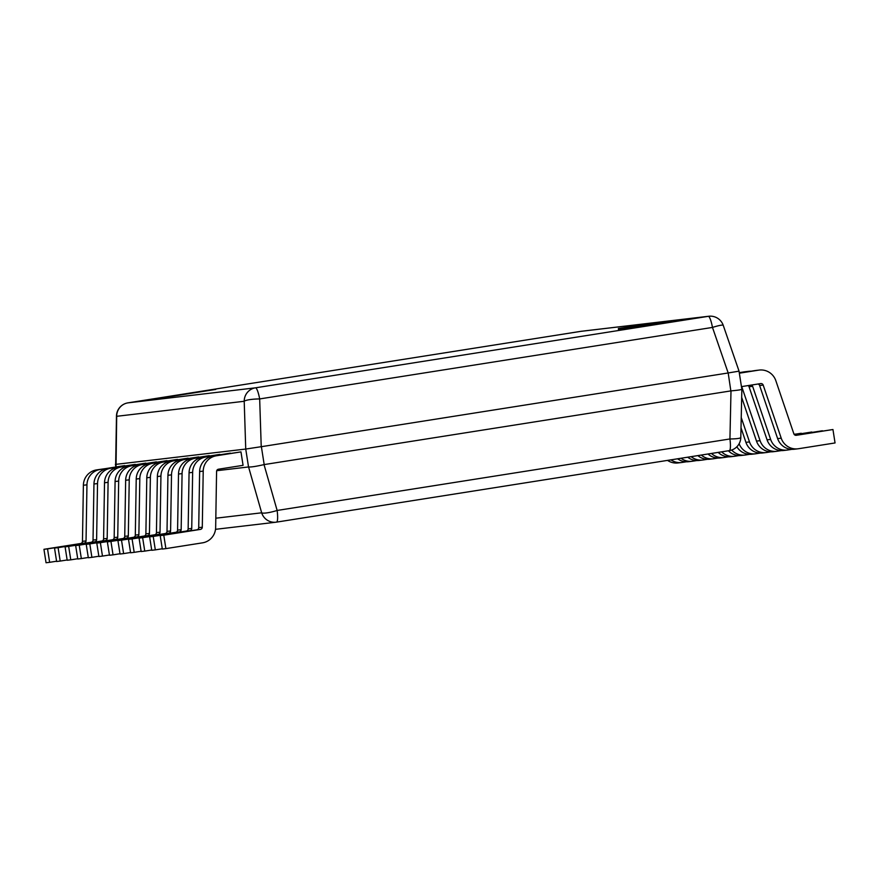 <?xml version="1.0" encoding="UTF-8"?>
<svg xmlns="http://www.w3.org/2000/svg" width="879" height="879" viewBox="0 0 879 879"><rect width="100%" height="100%" fill="white"/><g stroke="black" fill="none" stroke-linecap="round" stroke-linejoin="round"><path stroke-width="1.32" d="M157.55 398.594L215.751 389.441L157.55 398.594M640.253 325.746L652.822 323.791L640.253 325.746L640.395 326.647L642.307 326.395M632.55 326.658L645.625 324.637L632.55 326.658L633.111 327.504M660.019 322.659L660.47 323.516L671.567 321.736L671.435 320.835L658.349 322.857L671.435 320.835M655.349 324.12L660.151 323.505M627.892 328.12L627.749 327.219L660.294 322.022L618.497 328.537L655.218 322.824L627.771 327.219L627.892 328.12L632.671 327.449M618.64 329.438L618.355 328.548L618.497 329.449L628.694 327.911M637.11 326.076L644.966 324.856L633.012 326.757L633.199 327.658L640.395 326.625M633.012 326.757L633.199 327.658L633.067 326.757L646.878 324.626L637.484 326.076M643.846 325.329L644.296 326.186L655.393 324.395L655.251 323.505L642.175 325.527L655.251 323.505M642.175 325.527L642.318 326.417L643.977 326.175M165.889 548.617L202.522 542.837A15.855 15.602 -96.7 0 0 215.663 527.488L216.586 471.408A2.263 2.23 83.3 0 1 218.464 469.21L243.065 465.332L240.967 451.894L212.784 456.201A15.855 15.602 83.3 0 0 199.632 471.551L198.72 527.631A2.263 2.23 -96.7 0 1 196.841 529.828L160.209 535.608L162.307 549.045L165.889 548.617L163.78 535.19L160.209 535.608M230.441 453.421L202.214 457.454A15.855 15.602 83.3 0 0 189.062 472.792L188.15 528.883A2.263 2.23 -96.7 0 1 186.271 531.07L149.639 536.86L151.737 550.287L155.319 549.869L153.21 536.432L149.639 536.86M219.871 454.663L191.644 458.695A15.855 15.602 83.3 0 0 178.503 474.034L177.58 530.125A2.263 2.23 -96.7 0 1 175.701 532.322L139.069 538.102L141.167 551.529L144.749 551.111L142.64 537.684L139.069 538.102M209.301 455.904L181.074 459.937A15.855 15.602 83.3 0 0 167.933 475.286L167.01 531.366A2.263 2.23 -96.7 0 1 165.131 533.564L128.499 539.343L130.597 552.781L134.179 552.353L132.081 538.926L128.499 539.343M198.731 457.157L170.504 461.189A15.855 15.602 83.3 0 0 157.363 476.528L156.44 532.619A2.263 2.23 -96.7 0 1 154.561 534.806L117.929 540.596L120.038 554.023L123.609 553.605L121.511 540.167L117.929 540.596M188.161 458.398L159.945 462.431A15.855 15.602 83.3 0 0 146.793 477.78L145.881 533.861A2.263 2.23 -96.7 0 1 144.002 536.058L107.359 541.838L109.468 555.264L113.039 554.847L110.941 541.42L107.359 541.838M177.591 459.64L149.375 463.672A15.855 15.602 83.3 0 0 136.223 479.022L135.311 535.102A2.263 2.23 -96.7 0 1 133.432 537.3L96.789 543.09L98.898 556.517L102.469 556.088L100.371 542.662L96.789 543.09M167.021 460.893L138.805 464.925A15.855 15.602 83.3 0 0 125.653 480.264L124.741 536.355A2.263 2.23 -96.7 0 1 122.862 538.541L86.219 544.332L88.329 557.758L91.899 557.341L89.801 543.903L86.219 544.332M156.462 462.134L128.235 466.167A15.855 15.602 83.3 0 0 115.083 481.516L114.171 537.596A2.263 2.23 -96.7 0 1 112.292 539.794L75.66 545.573L77.759 559.011L81.34 558.583L79.231 545.156L75.66 545.573M145.892 463.376L117.665 467.419A15.855 15.602 83.3 0 0 104.513 482.758L103.601 538.849A2.263 2.23 -96.7 0 1 101.722 541.035L65.09 546.826L67.189 560.253L70.77 559.835L68.661 546.397L65.09 546.826M135.322 464.628L107.095 468.661A15.855 15.602 83.3 0 0 93.954 483.999L93.031 540.091A2.263 2.23 -96.7 0 1 91.152 542.277L54.52 548.067L56.619 561.494L60.201 561.077L58.091 547.65L54.52 548.067M124.752 465.87L96.525 469.902A15.855 15.602 83.3 0 0 83.384 485.252L82.461 541.332A2.263 2.23 -96.7 0 1 80.582 543.53L43.95 549.309L46.049 562.747L49.631 562.318L47.532 548.892L43.95 549.309M728.032 372.993L261.382 446.686L264.183 464.584L730.845 390.902L728.186 372.96L712.473 327.427A13.592 2.45 81 0 0 708.276 316.33L580.755 331.361L127.96 402.857L255.481 387.826L708.276 316.33A13.592 13.372 83.3 0 1 708.793 316.253A13.592 13.592 0 0 1 723.23 325.318A13.592 1.549 161 0 0 712.473 327.427L259.668 398.934L261.228 446.697L245.757 449.048L115.654 464.387L116.478 415.987A13.592 1.736 -178.7 0 0 116.687 416.305L116.039 466.826M216.706 470.715L248.537 466.958L245.735 449.059L244.208 401.274L116.687 416.305A13.592 13.372 83.3 0 1 127.96 402.857A13.592 2.45 -99 0 0 127.949 402.857A13.592 2.45 -99 0 0 127.927 402.868A13.592 13.592 0 0 0 116.478 415.987M741.634 389.1C742.283 389.606 738.734 390.199 730.998 390.88L730.845 390.902M264.183 464.584L264.03 464.617C256.141 466.408 250.976 467.188 248.57 466.969L248.537 466.958M259.668 398.934A13.592 2.285 178.1 0 0 244.208 401.274A13.592 13.372 83.3 0 1 255.481 387.826A13.592 2.45 -99 0 1 259.668 398.934M723.23 325.318L738.997 371.004L741.854 389.243L740.799 437.5A13.592 1.736 -178.7 0 1 729.933 438.962L730.998 390.88M738.832 371.191L728.186 372.96M264.03 464.617L277.138 510.457A13.592 2.472 164 0 1 261.667 512.809L248.57 466.969M124.708 465.595L100.107 469.485A15.855 15.602 83.3 0 0 86.955 484.823L86.043 540.915A2.263 2.23 -96.7 0 1 84.164 543.101L47.532 548.892M56.575 561.22L49.631 562.318M135.278 464.354L110.677 468.232A15.855 15.602 83.3 0 0 97.525 483.582L96.613 539.673A2.263 2.23 -96.7 0 1 94.734 541.86L58.091 547.65M67.145 559.978L60.201 561.077M145.848 463.112L121.247 466.991A15.855 15.602 83.3 0 0 108.095 482.34L107.183 538.42A2.263 2.23 -96.7 0 1 105.304 540.618L68.661 546.397M77.715 558.736L70.77 559.835M156.418 461.86L131.806 465.749A15.855 15.602 83.3 0 0 118.665 481.088L117.742 537.179A2.263 2.23 -96.7 0 1 115.874 539.365L79.231 545.156M88.285 557.484L81.34 558.583M166.988 460.618L142.376 464.497A15.855 15.602 83.3 0 0 129.235 479.846L128.312 535.926A2.263 2.23 -96.7 0 1 126.433 538.124L89.801 543.903M98.855 556.242L91.899 557.341M177.547 459.365L152.946 463.255A15.855 15.602 83.3 0 0 139.805 478.605L138.882 534.685A2.263 2.23 -96.7 0 1 137.003 536.882L100.371 542.662M109.425 555.001L102.469 556.088M188.117 458.124L163.516 462.013A15.855 15.602 83.3 0 0 150.375 477.352L149.452 533.443A2.263 2.23 -96.7 0 1 147.573 535.63L110.941 541.42M119.994 553.748L113.039 554.847M198.687 456.882L174.086 460.761A15.855 15.602 83.3 0 0 160.934 476.11L160.022 532.191A2.263 2.23 -96.7 0 1 158.143 534.388L121.511 540.167M130.564 552.506L123.609 553.605M209.257 455.63L184.656 459.519A15.855 15.602 83.3 0 0 171.504 474.858L170.592 530.949A2.263 2.23 -96.7 0 1 168.713 533.146L132.081 538.926M141.123 551.254L134.179 552.353M219.827 454.388L195.226 458.278A15.855 15.602 83.3 0 0 182.074 473.616L181.162 529.707A2.263 2.23 -96.7 0 1 179.283 531.894L142.64 537.684M151.693 550.012L144.749 551.111M230.397 453.146L205.796 457.025A15.855 15.602 83.3 0 0 192.644 472.375L191.732 528.455A2.263 2.23 -96.7 0 1 189.853 530.652L153.21 536.432M162.263 548.771L155.319 549.869M240.967 451.894L216.355 455.783A15.855 15.602 83.3 0 0 203.214 471.122L202.291 527.213A2.263 2.23 -96.7 0 1 200.412 529.4L163.78 535.19M670.93 459.849A15.855 15.602 83.3 0 0 682.159 462.442L686.246 461.794M667.524 460.387A15.855 15.602 83.3 0 0 677.984 462.947L681.566 462.519M681.016 458.256A15.855 15.602 83.3 0 0 692.729 461.189L696.816 460.552M677.599 458.794A15.855 15.602 83.3 0 0 688.554 461.695L692.136 461.277M691.136 456.662A15.855 15.602 83.3 0 0 703.299 459.948L707.375 459.299M687.708 457.201A15.855 15.602 83.3 0 0 699.124 460.453L702.695 460.036M701.288 455.058A15.855 15.602 83.3 0 0 713.869 458.706L717.945 458.058M697.849 455.597A15.855 15.602 83.3 0 0 709.694 459.212L713.265 458.783M711.452 453.454A15.855 15.602 83.3 0 0 724.439 457.454L728.515 456.816M708.013 453.993A15.855 15.602 83.3 0 0 720.264 457.959L723.835 457.541M721.648 451.839A15.855 15.602 83.3 0 0 734.998 456.212L739.085 455.564M718.187 452.388A15.855 15.602 83.3 0 0 730.834 456.717L734.404 456.289M731.68 450.037A15.855 15.602 83.3 0 0 745.568 454.97L749.655 454.322M728.394 450.773A15.855 15.602 83.3 0 0 741.393 455.465L744.974 455.047M739.129 443.719A15.855 15.602 83.3 0 0 756.138 453.718L760.225 453.081M736.855 446.774A15.855 15.602 83.3 0 0 751.963 454.223L755.544 453.806M794.067 434.248L801.285 433.534M741.239 417.547L749.501 441.928A15.855 15.602 83.3 0 0 766.708 452.476L770.795 451.828M794.144 434.38L801.241 433.259M741.008 427.842L745.93 442.346A15.855 15.602 83.3 0 0 762.532 452.982L766.114 452.553M794.352 434.633L811.855 432.292M757.951 384.024A2.263 2.23 -96.7 0 1 759.621 385.507L777.64 438.61A15.855 15.602 83.3 0 0 794.242 449.246L797.813 448.817A15.855 15.602 83.3 0 1 781.211 438.181L763.192 385.09A2.263 2.23 -96.7 0 0 760.742 383.585L741.447 386.628A2.263 2.23 -96.7 0 1 742.063 387.584L760.071 440.676A15.855 15.602 83.3 0 0 777.278 451.224L781.365 450.586M794.473 434.753L811.811 432.018M741.678 397.418L756.5 441.104A15.855 15.602 83.3 0 0 773.102 451.729L776.684 451.312M739.228 372.465A15.855 15.602 -96.7 0 1 740.404 372.465M794.781 434.984L822.425 431.04M751.512 385.035A2.263 2.23 -96.7 0 1 752.633 386.331L770.641 439.434A15.855 15.602 83.3 0 0 787.848 449.982L791.924 449.334M794.968 435.094L822.381 430.765M748.128 385.573A2.263 2.23 -96.7 0 1 749.051 386.76L767.07 439.852A15.855 15.602 83.3 0 0 783.672 450.487L787.243 450.07M739.261 372.641L744.491 371.817A15.855 15.602 -96.7 0 1 745.084 371.74L748.666 371.312A15.855 15.602 -96.7 0 1 750.974 371.213M739.283 372.784L748.073 371.399A15.855 15.602 -96.7 0 1 748.666 371.312M795.528 435.292L832.951 429.523L835.05 442.95L798.418 448.74A15.855 15.602 83.3 0 1 797.813 448.817M739.349 373.201L758.632 370.147A15.855 15.602 -96.7 0 1 775.838 380.706L793.858 433.797A2.263 2.23 83.3 0 0 796.308 435.303L832.951 429.523M739.327 373.059L755.061 370.575A15.855 15.602 -96.7 0 1 755.654 370.488L759.236 370.07M660.722 322.901L660.294 322.022M635.847 326.735L635.561 325.845M633.078 326.395L633.21 327.285M628.694 327.12L628.837 328.01M654.009 323.318L663.711 321.747L654.009 323.34M664.623 321.692L653.58 323.428L664.436 321.758M654.998 323.208L655.69 323.109M654.448 323.263L653.624 323.747M660.492 322.395L667.908 321.253L660.503 322.439M656.02 323.131L656.152 324.032M656.437 323.087L668.996 321.121L656.437 323.087L656.569 323.977M668.26 321.318L668.996 321.121M667.282 321.384L658.074 322.835L667.293 321.417M663.579 322.055L669.754 321.099L663.579 322.055M660.338 322.626L660.47 323.516M658.349 322.857L658.492 323.758M658.668 322.824L658.8 323.714M643.395 324.955L642.219 325.219M642.175 325.219L634.297 326.461L643.505 325.021L643.637 325.911M637.835 325.9L635.594 326.263L637.835 325.922M641.198 325.582L651.735 323.933L641.198 325.604M639.835 325.801L639.978 326.691M638.648 325.944L638.791 326.834M652.086 323.988L652.822 323.791M651.108 324.043L641.901 325.505L651.108 324.087M647.405 324.725L653.569 323.769L647.405 324.725M644.153 325.296L644.296 326.186M642.483 325.483L642.626 326.384M215.816 518.203L261.667 512.809A13.592 13.372 83.3 0 0 276.511 522.126A13.592 2.45 81 0 0 277.138 510.457L729.933 438.962A13.592 2.45 -99 0 1 729.328 450.63A13.592 2.45 -99 0 1 729.306 450.63L276.544 522.126M708.793 316.253L581.272 331.284A13.592 13.372 83.3 0 0 580.755 331.361A13.592 2.45 81 0 1 580.744 331.361A13.592 2.45 81 0 1 580.755 331.361L127.949 402.857M740.799 437.5A13.592 13.592 0 0 1 729.328 450.63L276.522 522.126A13.592 2.45 81 0 1 276.511 522.126A13.592 13.592 0 0 1 275.995 522.203L215.531 529.323M84.164 543.101L80.582 543.53M86.043 540.915L82.461 541.332M86.955 484.823L83.384 485.252M100.107 469.485L96.525 469.902M94.734 541.86L91.152 542.277M96.613 539.673L93.031 540.091M97.525 483.582L93.954 483.999M110.677 468.232L107.095 468.661M105.304 540.618L101.722 541.035M107.183 538.42L103.601 538.849M108.095 482.34L104.513 482.758M121.247 466.991L117.665 467.419M115.874 539.365L112.292 539.794M117.742 537.179L114.171 537.596M118.665 481.088L115.083 481.516M131.806 465.749L128.235 466.167M126.433 538.124L122.862 538.541M128.312 535.926L124.741 536.355M129.235 479.846L125.653 480.264M142.376 464.497L138.805 464.925M137.003 536.882L133.432 537.3M138.882 534.685L135.311 535.102M139.805 478.605L136.223 479.022M152.946 463.255L149.375 463.672M147.573 535.63L144.002 536.058M149.452 533.443L145.881 533.861M150.375 477.352L146.793 477.78M163.516 462.013L159.945 462.431M158.143 534.388L154.561 534.806M160.022 532.191L156.44 532.619M160.934 476.11L157.363 476.528M174.086 460.761L170.504 461.189M168.713 533.146L165.131 533.564M170.592 530.949L167.01 531.366M171.504 474.858L167.933 475.286M184.656 459.519L181.074 459.937M179.283 531.894L175.701 532.322M181.162 529.707L177.58 530.125M182.074 473.616L178.503 474.034M195.226 458.278L191.644 458.695M189.853 530.652L186.271 531.07M191.732 528.455L188.15 528.883M192.644 472.375L189.062 472.792M205.796 457.025L202.214 457.454M200.412 529.4L196.841 529.828M202.291 527.213L198.72 527.631M203.214 471.122L199.632 471.551M216.355 455.783L212.784 456.201M749.501 441.928L745.93 442.346M760.071 440.676L756.5 441.104M770.641 439.434L767.07 439.852M752.633 386.331L749.051 386.76M744.491 371.817L748.073 371.399M781.211 438.181L777.64 438.61M763.192 385.09L759.621 385.507M755.061 370.575L758.632 370.147M657.042 323.011L657.184 323.911M636.352 326.263L636.495 327.153M640.857 325.68L641 326.57M115.413 464.244L115.819 466.859M666.172 321.461L666.315 322.351M653.46 323.439L653.591 324.34M669.139 321.11L669.282 322.011M634.231 326.472L634.363 327.362M635.759 326.285L635.902 327.175M645.076 324.834L645.219 325.735M652.965 323.78L653.108 324.67"/></g></svg>

